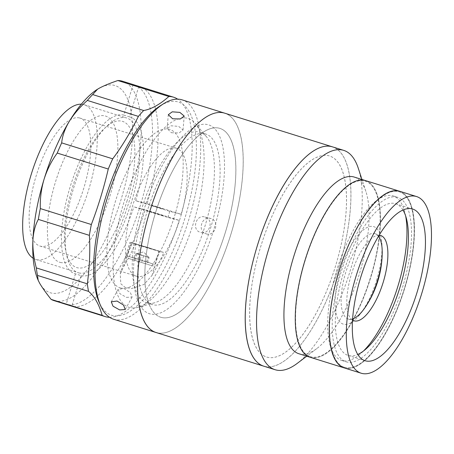 <?xml version="1.0" encoding="UTF-8"?>
<svg xmlns="http://www.w3.org/2000/svg" width="454" height="454" viewBox="0 0 454 454"><rect width="100%" height="100%" fill="white"/><g stroke="black" fill="none" stroke-linecap="round" stroke-linejoin="round"><path stroke-width="0.34" stroke-dasharray="2.27 1.7" d="M402.953 209.998A79.484 29.13 107.4 0 0 395.587 203.704A79.484 29.13 107.4 0 0 395.377 203.642A79.484 29.13 107.4 0 0 343.979 271.163A79.484 29.13 107.4 0 0 348.161 355.431A79.484 29.13 107.4 0 0 348.371 355.493A79.484 29.13 107.4 0 0 357.803 354.455M344.501 367.995A92.571 33.925 107.4 0 0 404.355 289.357A92.571 33.925 107.4 0 0 399.492 191.213A92.571 33.925 107.4 0 1 399.878 191.344A92.571 33.925 107.4 0 1 404.088 290.219A92.571 33.925 107.4 0 1 344.257 367.922A92.571 33.925 107.4 0 0 344.501 367.995M344.688 367.388A91.929 33.692 107.4 0 0 404.236 288.96A91.929 33.692 107.4 0 0 399.055 191.753A91.929 33.692 107.4 0 0 339.513 270.175A91.929 33.692 107.4 0 0 344.688 367.388M397.358 197.24A86.186 31.587 107.4 0 0 341.629 270.453A86.186 31.587 107.4 0 0 346.158 361.832A86.186 31.587 107.4 0 0 346.385 361.9A86.186 31.587 107.4 0 0 402.119 288.682A86.186 31.587 107.4 0 0 397.585 197.308A86.186 31.587 107.4 0 0 397.358 197.24M405.672 216.076A86.186 31.587 107.4 0 0 393.05 195.89A86.186 31.587 107.4 0 0 392.824 195.822A86.186 31.587 107.4 0 0 337.095 269.035A86.186 31.587 107.4 0 0 341.624 360.414A86.186 31.587 107.4 0 0 341.851 360.482A86.186 31.587 107.4 0 0 363.495 351.01M379.113 235.229A44.691 16.378 107.4 0 0 351.702 273.268A44.691 16.378 107.4 0 0 352.571 320.144M378.471 236.29A44.691 16.378 107.4 0 0 374.998 233.725A44.691 16.378 107.4 0 0 374.885 233.691A44.691 16.378 107.4 0 0 345.988 271.651A44.691 16.378 107.4 0 0 348.337 319.031A44.691 16.378 107.4 0 0 348.451 319.071A44.691 16.378 107.4 0 0 352.65 318.907M264.092 366.276A114.913 42.114 107.4 0 0 338.4 268.654A114.913 42.114 107.4 0 0 332.356 146.818A114.913 42.114 107.4 0 1 350.448 183.422A114.913 42.114 107.4 0 1 323.31 307.551A114.913 42.114 107.4 0 1 263.791 366.185A114.913 42.114 107.4 0 0 264.092 366.276M297.285 363.348A114.913 42.114 107.4 0 0 349.608 272.61A114.913 42.114 107.4 0 0 358.274 168.23M298.902 353.745A92.571 33.925 107.4 0 0 299.146 353.819A92.571 33.925 107.4 0 0 316.75 348.61A92.571 33.925 107.4 0 0 358.898 275.516A92.571 33.925 107.4 0 0 365.879 191.429A92.571 33.925 107.4 0 0 354.137 177.037M310.485 357.366A92.571 33.925 107.4 0 0 370.339 278.728A92.571 33.925 107.4 0 0 365.476 180.584A92.571 33.925 107.4 0 1 365.856 180.709A92.571 33.925 107.4 0 1 370.072 279.585A92.571 33.925 107.4 0 1 310.241 357.292M266.924 357.128A105.339 38.607 107.4 0 0 335.154 267.264A105.339 38.607 107.4 0 0 329.224 155.875A105.339 38.607 107.4 0 0 260.993 245.739A105.339 38.607 107.4 0 0 266.924 357.128M376.502 280.617A51.075 18.716 107.4 0 0 381.723 242.078A51.075 18.716 107.4 0 0 364.834 228.822A51.075 18.716 107.4 0 0 340.545 270.181A51.075 18.716 107.4 0 0 337.26 317.465A51.075 18.716 107.4 0 0 358.62 316.001A51.075 18.716 107.4 0 0 376.502 280.617M310.048 356.555A91.929 33.692 107.4 0 0 369.687 280.039A91.929 33.692 107.4 0 0 365.663 181.316A91.929 33.692 107.4 0 0 306.03 257.838A91.929 33.692 107.4 0 0 310.048 356.555M344.064 367.19A91.929 33.692 107.4 0 0 403.702 290.668A91.929 33.692 107.4 0 0 399.685 191.951A91.929 33.692 107.4 0 0 340.046 268.467A91.929 33.692 107.4 0 0 344.064 367.19M156.074 332.515A114.913 42.114 107.4 0 0 215.588 273.881A114.913 42.114 107.4 0 0 242.731 149.758A114.913 42.114 107.4 0 0 224.639 113.154A114.913 42.114 107.4 0 1 230.882 234.338A114.913 42.114 107.4 0 1 156.851 332.737M145.252 285.759A98.955 36.263 107.4 0 0 196.31 294.09A98.955 36.263 107.4 0 0 235.456 159.904A98.955 36.263 107.4 0 0 184.398 151.574A98.955 36.263 107.4 0 0 145.252 285.759M250.063 323.492A105.339 38.607 107.4 0 0 304.413 332.356A105.339 38.607 107.4 0 0 346.084 189.517A105.339 38.607 107.4 0 0 291.735 180.647A105.339 38.607 107.4 0 0 250.063 323.492M132.608 274.352A89.376 32.756 107.4 0 0 146.682 302.824A89.376 32.756 107.4 0 0 154.491 302.812A89.376 32.756 107.4 0 0 196.974 248.247A89.376 32.756 107.4 0 0 214.084 160.676A89.376 32.756 107.4 0 0 206.422 136.665A89.376 32.756 107.4 0 0 200.01 132.21A89.376 32.756 107.4 0 0 153.719 177.809A89.376 32.756 107.4 0 0 132.608 274.352M138.277 276.128A89.376 32.756 107.4 0 0 152.351 304.594A89.376 32.756 107.4 0 0 198.642 258.996A89.376 32.756 107.4 0 0 219.753 162.453A89.376 32.756 107.4 0 0 205.679 133.981A89.376 32.756 107.4 0 0 159.388 179.58A89.376 32.756 107.4 0 0 138.277 276.128M113.517 275.839A98.955 36.263 107.4 0 0 137.738 307.347A98.955 36.263 107.4 0 0 184.778 246.936A98.955 36.263 107.4 0 0 203.715 149.985A98.955 36.263 107.4 0 0 195.237 123.397A98.955 36.263 107.4 0 0 141.603 159.592A98.955 36.263 107.4 0 0 113.517 275.839M133.913 282.218A98.955 36.263 107.4 0 0 184.971 290.543A98.955 36.263 107.4 0 0 224.117 156.358A98.955 36.263 107.4 0 0 173.059 148.032A98.955 36.263 107.4 0 0 133.913 282.218M206.105 233.799C215.213 237.153 220.145 220.956 210.752 218.533C201.882 215.23 196.911 231.427 206.105 233.799L200.413 232.346C191.248 229.985 196.19 213.789 205.066 217.08C214.464 219.486 209.555 235.7 200.413 232.346M210.752 218.533L205.066 217.08M113.551 319.224A114.913 42.114 107.4 0 0 114.334 319.446A114.913 42.114 107.4 0 0 188.359 221.047A114.913 42.114 107.4 0 0 182.116 99.863M160.239 105.833A111.724 40.945 -72.6 0 1 177.571 101.804A111.724 40.945 -72.6 0 1 184.716 218.811A111.724 40.945 -72.6 0 1 112.427 315.507A111.724 40.945 -72.6 0 1 98.966 301.859M126.535 297.398L132.12 297.007L130.394 292.58L123.948 288.511L118.136 289.317L119.896 293.681L126.535 297.398M171.425 132.755L179.075 132.954L183.019 130.014L178.666 126.382L171.05 125.786L167.117 128.658L171.425 132.755M161.505 317.471A98.955 36.263 107.4 0 0 225.53 231.829A98.955 36.263 107.4 0 0 219.203 128.193A98.955 36.263 107.4 0 0 155.177 213.834A98.955 36.263 107.4 0 0 161.505 317.471M120.804 288.029A82.991 30.418 107.4 0 0 174.501 216.2A82.991 30.418 107.4 0 0 169.194 129.282A82.991 30.418 107.4 0 0 115.498 201.111A82.991 30.418 107.4 0 0 120.804 288.029M175.88 148.089A67.033 24.567 107.4 0 0 132.699 205.486A67.033 24.567 107.4 0 0 136.342 276.18A67.033 24.567 107.4 0 0 136.796 276.31A67.033 24.567 107.4 0 0 179.977 218.913A67.033 24.567 107.4 0 0 176.334 148.22A67.033 24.567 107.4 0 0 175.88 148.089M79.501 117.966A67.033 24.567 107.4 0 0 36.314 175.363A67.033 24.567 107.4 0 0 39.958 246.057A67.033 24.567 107.4 0 0 40.412 246.187A67.033 24.567 107.4 0 0 83.598 188.785A67.033 24.567 107.4 0 0 79.955 118.091A67.033 24.567 107.4 0 0 79.501 117.966M33.176 258.264A81.079 29.714 107.4 0 0 35.77 259.461A81.079 29.714 107.4 0 0 36.32 259.62A81.079 29.714 107.4 0 0 88.553 190.192A81.079 29.714 107.4 0 0 84.143 104.687A81.079 29.714 107.4 0 0 83.593 104.533A81.079 29.714 107.4 0 0 81.334 104.193M78.843 272.911A81.079 29.714 107.4 0 0 131.07 203.483A81.079 29.714 107.4 0 0 126.666 117.978A81.079 29.714 107.4 0 0 126.116 117.824A81.079 29.714 107.4 0 0 73.883 187.247A81.079 29.714 107.4 0 0 78.287 272.752A81.079 29.714 107.4 0 0 78.843 272.911M54.02 300.616A114.913 42.114 107.4 0 0 54.803 300.837A114.913 42.114 107.4 0 0 128.828 202.444A114.913 42.114 107.4 0 0 122.586 81.255M134.696 85.063A114.913 42.114 -72.6 0 1 139.843 207.041A114.913 42.114 -72.6 0 1 66.142 304.384L71.811 306.155A114.913 42.114 107.4 0 0 145.218 209.748L133.862 206.842L167.878 217.477L179.234 220.383L145.218 209.748M147.079 203.642L181.095 214.277L169.739 211.371L135.723 200.736L147.079 203.642A114.913 42.114 107.4 0 0 139.594 86.572M181.095 214.277A114.913 42.114 107.4 0 0 177.673 99.148M97.565 89.2A108.529 39.776 -72.6 0 1 99.171 88.252A108.529 39.776 -72.6 0 1 114.277 85.363A108.529 39.776 -72.6 0 1 121.218 199.028A108.529 39.776 -72.6 0 1 50.996 292.961A108.529 39.776 -72.6 0 1 39.708 283.324A108.529 39.776 -72.6 0 1 37.92 279.704M163.939 215.985L146.926 210.667L163.939 215.985M133.147 84.575L123.84 115.106A82.991 30.418 107.4 0 0 70.137 186.934A82.991 30.418 107.4 0 0 75.449 273.853L81.118 275.623L71.811 306.155M81.118 275.623A82.991 30.418 107.4 0 0 133.862 206.842M75.449 273.853L66.142 304.384M126.876 201.445A76.612 28.074 107.4 0 0 121.978 121.212A76.612 28.074 107.4 0 0 72.407 187.513A76.612 28.074 107.4 0 0 77.311 267.747A76.612 28.074 107.4 0 0 126.876 201.445M138.816 86.345L129.509 116.877L123.84 115.106M135.723 200.736A82.991 30.418 107.4 0 0 129.509 116.877M151.483 205.407L163.105 209.039L151.483 205.407M135.496 243.622A114.913 42.114 -72.6 0 1 123.67 266.594L120.231 274.063L120.792 283.733L124.946 287.274L131.405 288.613L143.935 284.488L152.016 275.453A114.913 42.114 107.4 0 0 163.843 252.481L131.024 242.476A15.958 0.284 17 0 0 129.929 242.254A15.958 0.284 17 0 0 142.267 246.312A15.958 0.284 17 0 0 159.371 251.34L163.843 252.481M136.694 244.252L153.702 249.564L136.694 244.252M109.493 317.278A114.913 42.114 107.4 0 0 179.234 220.383M169.739 211.371L167.878 217.477M60.303 262.435A76.612 28.074 107.4 0 0 109.868 196.128A76.612 28.074 107.4 0 0 104.97 115.895A76.612 28.074 107.4 0 0 55.399 182.196A76.612 28.074 107.4 0 0 60.303 262.435M157.952 250.897L147.834 247.447L131.456 242.72L157.952 250.897M133.998 260.125L147.09 264.217L133.998 260.125L136.047 253.411L137.046 253.854L135.003 260.568M136.047 253.411L141.586 255.012L139.537 261.731M137.046 253.854L149.139 257.503L147.09 264.217M149.139 257.503L148.135 257.06L146.086 263.774M143.595 255.897L141.546 262.616M152.283 249.121L138.107 244.695L152.283 249.121M136.921 253.684L148.696 257.316L136.921 253.684M152.016 275.453L159.371 251.34M123.67 266.594L131.024 242.476M129.56 258.74L151.528 265.607L129.56 258.74M153.883 264.251L143.759 260.806L127.387 256.079L153.883 264.251M348.161 355.431L365.169 360.748M395.587 203.704L412.595 209.022M341.624 360.414L346.158 361.832M348.337 319.031L354.006 320.808M374.998 233.725L380.668 235.495M393.05 195.89L397.585 197.308M365.879 191.429L361.963 179.483M316.75 348.61L306.734 356.197M382.206 253.287A98.768 98.768 0 0 0 381.723 242.078M358.62 316.001A98.768 98.768 0 0 0 365.402 307.057M146.682 302.824L152.351 304.594M154.491 302.812L137.738 307.347M206.422 136.665L195.237 123.397M200.01 132.21L205.679 133.981M132.12 297.007L125.253 309.509M183.019 130.014L184.211 116.065M167.117 128.658L168.309 114.703M118.136 289.317L111.264 301.819M39.958 246.057L136.342 276.18M84.143 104.687L126.666 117.978M35.77 259.461L78.287 272.752M79.955 118.091L176.334 148.22M120.236 274.063L129.929 242.254M158.934 251.096L154.865 264.455C152.85 266.793 153.197 265.698 151.613 265.63L128.153 258.303C127.835 258.502 127.574 257.758 127.387 256.079L131.456 242.72M148.696 257.316L143.663 251.93L136.489 253.593"/><path stroke-width="0.68" d="M412.385 208.959A79.484 29.13 107.4 0 0 360.987 276.48A79.484 29.13 107.4 0 0 365.169 360.748A79.484 29.13 107.4 0 0 365.379 360.811A79.484 29.13 107.4 0 0 416.772 293.29A79.484 29.13 107.4 0 0 412.595 209.022A79.484 29.13 107.4 0 0 412.385 208.959M310.485 357.366A92.571 33.925 107.4 0 1 310.241 357.292A92.571 33.925 107.4 0 1 309.855 357.162A92.571 33.925 107.4 0 1 305.638 258.286A92.571 33.925 107.4 0 1 365.476 180.584A92.571 33.925 107.4 0 0 365.232 180.51A92.571 33.925 107.4 0 0 305.372 259.149A92.571 33.925 107.4 0 0 310.241 357.292L298.902 353.745A92.571 33.925 107.4 0 1 294.033 255.602A92.571 33.925 107.4 0 1 353.893 176.964A92.571 33.925 107.4 0 1 354.137 177.037L399.492 191.213A92.571 33.925 107.4 0 0 399.248 191.14A92.571 33.925 107.4 0 0 339.388 269.778A92.571 33.925 107.4 0 0 344.257 367.922L361.265 373.239A92.571 33.925 107.4 0 0 361.509 373.313A92.571 33.925 107.4 0 0 421.369 294.674A92.571 33.925 107.4 0 0 416.5 196.531A92.571 33.925 107.4 0 0 416.256 196.457A92.571 33.925 107.4 0 0 356.396 275.096A92.571 33.925 107.4 0 0 361.265 373.239M357.803 354.455A79.484 29.13 107.4 0 0 399.679 288.262A79.484 29.13 107.4 0 0 402.953 209.998M352.571 320.144A44.691 16.378 107.4 0 0 354.006 320.808A44.691 16.378 107.4 0 0 354.126 320.842A44.691 16.378 107.4 0 0 383.017 282.876A44.691 16.378 107.4 0 0 380.668 235.495A44.691 16.378 107.4 0 0 380.554 235.461A44.691 16.378 107.4 0 0 379.113 235.229M352.65 318.907A44.691 16.378 107.4 0 0 377.302 281.264A44.691 16.378 107.4 0 0 378.471 236.29M363.495 351.01A86.186 31.587 107.4 0 0 405.672 216.076M163.514 103.779A114.913 42.114 107.4 0 0 107.638 196.979A114.913 42.114 107.4 0 0 100.487 305.406L98.966 301.859A111.724 40.945 -72.6 0 1 105.918 196.44A111.724 40.945 -72.6 0 1 160.239 105.833L163.514 103.779A114.913 42.114 107.4 0 1 181.333 99.636A114.913 42.114 107.4 0 1 182.116 99.863L332.356 146.818A114.913 42.114 107.4 0 0 332.056 146.727A114.913 42.114 107.4 0 0 257.747 244.348A114.913 42.114 107.4 0 0 263.791 366.185L275.13 369.726A114.913 42.114 107.4 0 0 275.43 369.817A114.913 42.114 107.4 0 0 297.285 363.348L306.734 356.197M361.963 179.483L358.274 168.23A114.913 42.114 107.4 0 0 343.695 150.365A114.913 42.114 107.4 0 0 343.394 150.274A114.913 42.114 107.4 0 0 269.086 247.895A114.913 42.114 107.4 0 0 275.13 369.726M416.5 196.531L399.492 191.213A92.571 33.925 107.4 0 0 339.66 268.921A92.571 33.925 107.4 0 0 343.871 367.797A92.571 33.925 107.4 0 0 344.257 367.922L310.241 357.292M100.487 305.406A114.913 42.114 107.4 0 0 113.551 319.224L156.074 332.515A114.913 42.114 107.4 0 1 149.826 211.326A114.913 42.114 107.4 0 1 223.856 112.927A114.913 42.114 107.4 0 1 224.639 113.154A114.913 42.114 107.4 0 0 165.12 171.782A114.913 42.114 107.4 0 0 137.976 295.912A114.913 42.114 107.4 0 0 156.074 332.515A114.913 42.114 107.4 0 0 156.851 332.737M343.695 150.365L332.356 146.818A114.913 42.114 107.4 0 0 272.837 205.452A114.913 42.114 107.4 0 0 245.699 329.581A114.913 42.114 107.4 0 0 263.791 366.185L156.074 332.515M117.064 301.036L123.522 305.082L125.253 309.509L119.652 309.929L113.029 306.195L111.264 301.819L117.064 301.036M179.863 112.393L184.211 116.065L180.278 118.993L172.622 118.772L168.309 114.703L172.242 111.826L179.863 112.393M81.334 104.193A81.079 29.714 107.4 0 0 31.593 173.212A81.079 29.714 107.4 0 0 33.176 258.264M177.673 99.148A114.913 42.114 107.4 0 0 173.61 97.201L139.594 86.572A114.913 42.114 107.4 0 0 138.816 86.345L133.147 84.575A114.913 42.114 -72.6 0 1 133.924 84.796L122.586 81.255A114.913 42.114 107.4 0 0 121.808 81.033A114.913 42.114 107.4 0 0 117.836 80.534L168.86 96.486A159.604 58.492 -72.6 0 1 143.685 110.509A114.913 42.114 107.4 0 0 138.391 116.389A159.604 58.492 -72.6 0 1 112.7 158.826A114.913 42.114 107.4 0 0 108.262 169.024A159.604 58.492 -72.6 0 1 91.345 224.526A114.913 42.114 107.4 0 0 89.37 235.354L38.346 219.401C35.157 225.173 33.335 232.244 32.881 240.614A108.529 39.776 -72.6 0 1 44.055 179.296C41.218 188.977 39.975 198.738 40.315 208.579A114.913 42.114 107.4 0 0 38.346 219.401M133.924 84.796A114.913 42.114 -72.6 0 1 134.696 85.063M173.61 97.201A114.913 42.114 107.4 0 0 172.832 96.98A114.913 42.114 107.4 0 0 168.86 96.486M105.044 316.563A114.913 42.114 107.4 0 1 102.15 315.326L51.126 299.379A114.913 42.114 107.4 0 0 54.02 300.616L105.044 316.563A114.913 42.114 107.4 0 0 105.827 316.79A114.913 42.114 107.4 0 0 109.493 317.278M51.126 299.379C46.019 292.955 42.211 287.609 39.708 283.324L38.164 280.277L37.523 275.436L88.547 291.383A159.604 58.492 107.4 0 1 102.15 315.326M91.345 224.526L40.315 208.579M112.7 158.826L61.67 142.879A114.913 42.114 107.4 0 0 57.238 153.072L108.262 169.024M143.685 110.509L92.661 94.563A114.913 42.114 107.4 0 0 87.367 100.436L138.391 116.389M87.367 100.436C79.876 107.076 73.815 114.113 69.178 121.547C64.826 128.936 62.323 136.047 61.67 142.879M117.836 80.534C109.947 83.218 103.728 85.789 99.171 88.252L97.565 89.2L92.661 94.563M57.238 153.072C51.535 160.852 47.142 169.597 44.055 179.296A108.529 39.776 -72.6 0 1 69.178 121.547A108.529 39.776 -72.6 0 1 97.44 89.273A108.529 39.776 -72.6 0 1 97.565 89.2L97.44 89.273M37.523 275.436A114.913 42.114 107.4 0 1 36.32 267.894L87.344 283.846A159.604 58.492 107.4 0 0 89.37 235.354M87.344 283.846A114.913 42.114 107.4 0 0 88.547 291.383M38.164 280.277L37.92 279.704A108.529 39.776 -72.6 0 1 32.881 240.614C32.643 249.189 33.789 258.281 36.32 267.894M365.402 307.057A98.768 98.768 0 0 0 382.206 253.287"/></g></svg>

